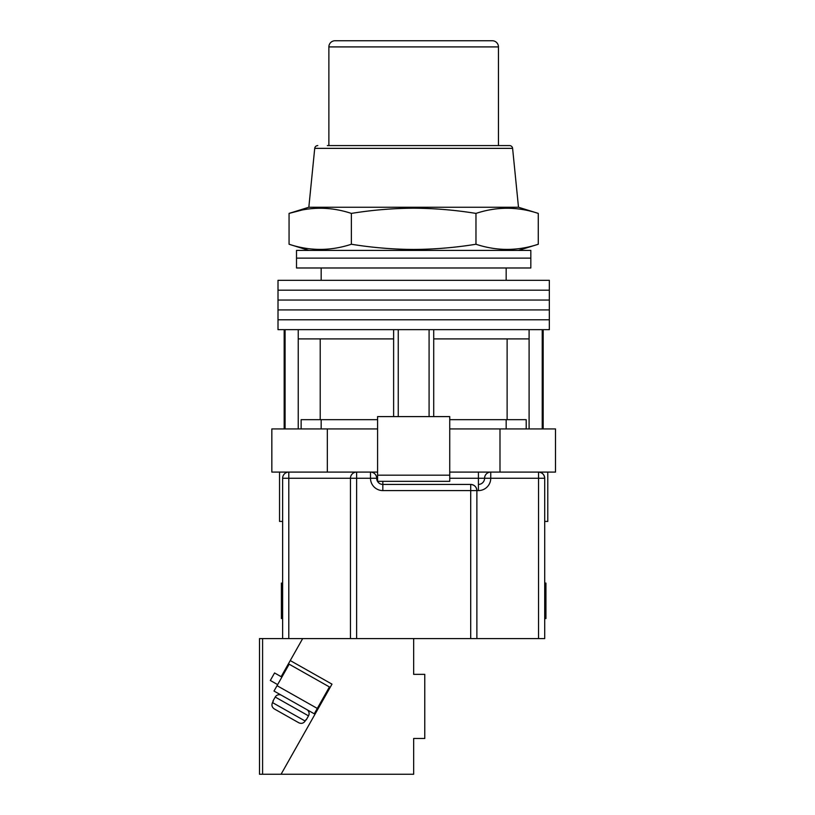 <?xml version="1.0" encoding="UTF-8"?>
<svg xmlns="http://www.w3.org/2000/svg" width="815" height="815" viewBox="0 0 815 815"><rect width="100%" height="100%" fill="white"/><g stroke="black" fill="none" stroke-linecap="round" stroke-linejoin="round"><path stroke-width="1.22" d="M413.663 319.786L549.33 319.786L549.33 329.647L278.007 329.647L278.007 319.786L549.33 319.786L549.33 309.914L413.663 309.914L549.33 309.914L549.33 300.052L413.663 300.052L549.33 300.052L549.33 290.181L413.663 290.181L549.33 290.181L549.33 280.319L278.007 280.319L278.007 290.181L413.663 290.181L278.007 290.181L278.007 300.052L413.663 300.052L278.007 300.052L278.007 309.914L413.663 309.914L278.007 309.914L278.007 319.786L413.663 319.786M398.25 416.597L398.25 329.647M285.087 428.924L285.087 329.647M542.24 428.924L542.24 329.647M429.087 416.597L429.087 329.647M526.205 428.924L526.205 419.674L449.737 419.674M377.589 419.674L301.132 419.674L301.132 428.924M529.098 428.924L529.098 338.897L433.712 338.897L433.712 329.647M529.098 338.897L529.098 329.647M433.712 416.597L433.712 338.897M393.625 416.597L393.625 338.897L298.229 338.897L298.229 329.647M393.625 338.897L393.625 329.647M298.229 428.924L298.229 338.897M320.214 338.897L320.214 419.674M507.124 338.897L507.124 419.674M413.663 258.121L530.83 258.121L530.83 267.982L296.507 267.982L296.507 258.121L530.83 258.121L530.83 250.409L296.507 250.409L296.507 258.121L413.663 258.121M547.782 472.089L547.782 521.427L544.705 521.427M377.589 428.924L271.833 428.924L271.833 472.089L370.499 472.089A6.163 6.163 0 0 1 376.673 478.262A6.163 6.163 0 0 0 382.836 484.426L470.703 484.426C474.422 484.823 476.48 486.871 476.877 490.589L476.877 638.583L350.46 638.583L350.46 478.262A6.163 6.163 0 0 1 356.624 472.089L356.624 638.583M499.992 428.924L499.992 472.089L555.494 472.089L555.494 428.924L449.737 428.924M499.992 472.089L449.737 472.089M377.589 472.089L370.499 472.089A6.163 6.163 0 0 1 376.673 478.262A6.163 6.163 0 0 0 382.836 484.426L382.836 481.339M327.335 428.924L327.335 472.089M449.737 475.176L449.737 416.597L377.589 416.597L377.589 475.176L449.737 475.176L449.737 481.339L377.589 481.339L377.589 475.176M282.632 521.427L279.545 521.427L279.545 472.089M544.705 618.544L545.938 618.544L545.938 583.092L544.705 583.092M282.632 583.092L281.399 583.092L281.399 618.544L282.632 618.544M282.632 638.583L282.632 478.262A6.163 6.163 0 0 1 288.795 472.089L288.795 638.583L262.593 638.583L262.593 774.25L413.663 774.25L413.663 738.482L424.768 738.482L424.768 674.351L413.663 674.351L413.663 638.583M538.542 638.583L538.542 478.262L544.705 478.262C544.308 474.544 542.26 472.486 538.542 472.089A6.163 6.163 0 0 1 544.705 478.262L544.705 638.583L476.877 638.583M317.911 707.359L318.645 707.766L281.083 774.25L331.99 684.142L290.252 660.568L302.671 638.583L288.795 638.583M470.703 638.583L470.703 490.589L476.877 490.589A6.163 6.163 0 0 0 470.703 484.426A6.163 6.163 0 0 1 476.877 490.589L478.415 490.589A12.337 12.337 0 0 0 490.752 478.262L538.542 478.262L538.542 472.089M449.737 478.262L478.415 478.262L478.415 484.426A6.163 6.163 0 0 0 484.579 478.262A6.163 6.163 0 0 1 490.752 472.089L490.752 478.262L484.579 478.262A6.163 6.163 0 0 1 490.752 472.089M327.335 145.579L509.538 145.579A3.087 3.087 0 0 1 512.604 148.361L518.493 207.244L308.834 207.244L289.06 213.408C309.822 206.541 330.595 206.541 351.367 213.408C372.139 210.046 392.912 208.304 413.663 208.202C434.497 208.314 455.259 210.046 475.97 213.408C496.743 206.541 517.505 206.541 538.277 213.408L538.277 244.245C517.505 251.112 496.743 251.112 475.97 244.245C455.259 247.607 434.497 249.339 413.663 249.451C392.912 249.349 372.139 247.617 351.367 244.245C330.595 251.112 309.822 251.112 289.06 244.245L289.06 213.408L301.519 210.168M317.789 145.579A3.087 3.087 0 0 0 314.722 148.361L308.834 207.244M475.97 213.408L475.97 244.245M351.367 213.408L351.367 244.245M509.538 145.579L499.992 145.579M498.454 145.579L498.454 46.913A6.163 6.163 0 0 0 492.291 40.75L335.047 40.75A6.163 6.163 0 0 0 328.873 46.913L328.873 145.579M322.893 700.248L322.159 699.841M281.888 677.092L274.563 672.956L270.325 680.474L277.64 684.61M317.3 708.429L329.433 686.953L289.162 664.205L277.039 685.68L317.3 708.429L314.274 713.797L274.003 691.049L277.039 685.68M281.521 695.297L306.756 709.549A4.625 4.625 0 0 1 308.508 715.855L275.215 697.049A4.625 4.625 0 0 1 281.521 695.297M306.226 719.879L308.508 715.855M272.944 701.073L275.215 697.049M273.259 701.257L272.495 702.591L305.156 721.041L305.91 719.706M305.156 721.041C303.496 723.363 301.356 723.934 298.748 722.742L274.349 708.958C271.986 707.339 271.375 705.22 272.495 702.591M298.748 722.742L274.349 708.958M259.506 638.583L259.506 774.25L259.506 638.583L262.593 638.583M302.671 638.583L350.46 638.583M262.593 774.25L259.506 774.25M290.252 660.568L281.155 676.674M470.703 484.426L470.703 490.589L382.836 490.589A12.337 12.337 0 0 1 370.499 478.262L282.632 478.262M377.589 478.262L370.499 478.262L370.499 472.089M478.415 490.589L478.415 484.426A6.163 6.163 0 0 0 484.579 478.262L478.415 478.262L478.415 472.089M382.836 490.589L382.836 484.426M512.604 148.361L314.722 148.361M498.454 46.913L328.873 46.913M506.166 267.982L506.166 280.319M284.17 428.924L284.17 329.647M543.167 428.924L543.167 329.647M321.171 267.982L321.171 280.319M506.166 428.924L506.166 419.674M321.171 428.924L321.171 419.674M518.493 250.409L538.277 244.245M518.493 207.244L538.277 213.408M308.834 250.409L289.06 244.245"/></g></svg>
